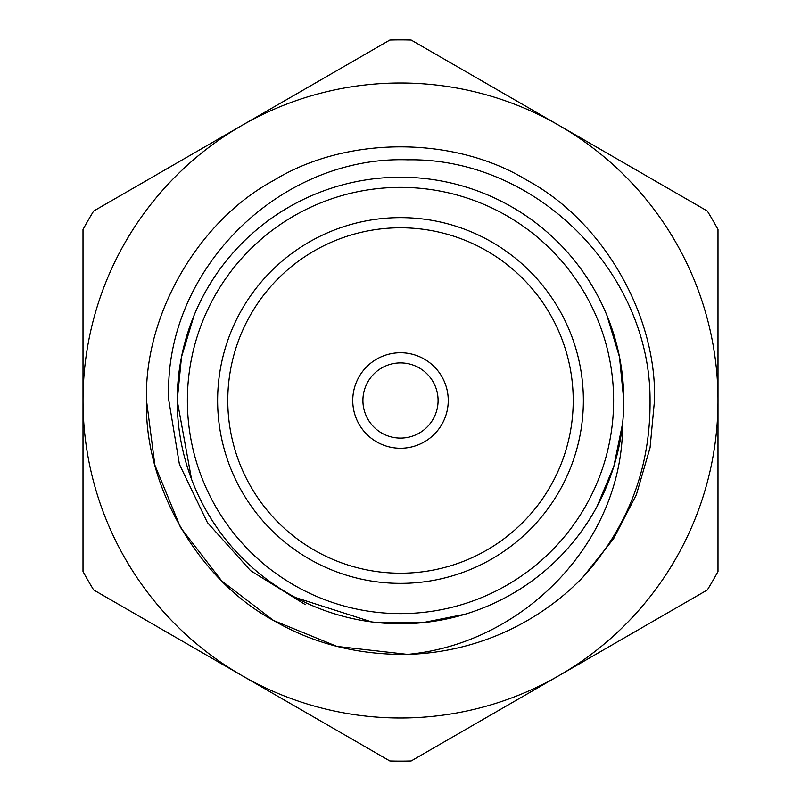 <?xml version="1.0" encoding="UTF-8"?>
<svg xmlns="http://www.w3.org/2000/svg" width="801" height="801" viewBox="0 0 801 801"><rect width="100%" height="100%" fill="white"/><g stroke="black" fill="none" stroke-linecap="round" stroke-linejoin="round"><path stroke-width="1.2" d="M559.248 125.537A317.496 317.496 0 0 0 83.004 400.5A317.496 317.496 0 0 0 559.248 675.463A317.496 317.496 0 0 0 559.248 125.537L411.173 40.05A360.61 360.61 0 0 0 389.827 40.05L93.677 211.033A360.61 360.61 0 0 0 83.004 229.517L83.004 571.483A360.61 360.61 0 0 0 93.677 589.967L389.827 760.95A360.61 360.61 0 0 0 411.173 760.95L707.323 589.967A360.61 360.61 0 0 0 717.996 571.483L717.996 229.517A360.61 360.61 0 0 0 707.323 211.033L516.074 100.616M597.015 506.522L613.836 466.352L622.567 423.589C623.649 541.466 523.694 643.774 407.539 654.397C358.167 655.048 313.491 643.744 273.501 620.465C198.207 579.884 144 485.997 146.503 400.5C144 315.003 198.207 221.116 273.501 180.535C346.292 135.619 454.708 135.619 527.499 180.535C602.793 221.116 657 315.003 654.497 400.5L650.072 447.679L636.394 494.658L613.596 538.723L582.828 577.331A253.997 253.997 0 0 1 407.539 654.397L336.991 646.427L273.501 620.465L221.717 580.915L180.535 527.499L154.863 465.121L146.503 400.5C144 315.003 198.207 221.116 273.501 180.535C346.292 135.619 454.708 135.619 527.499 180.535C602.793 221.116 657 315.003 654.497 400.5L650.072 447.679L636.394 494.658L613.596 538.723L582.828 577.331C628.114 527.088 650.532 468.144 650.062 400.5C650.572 272.52 536.199 157.497 407.699 159.82C278.958 155.464 162.493 271.439 168.831 400.5L179.404 464.29L207.399 522.562L250.553 570.632L305.381 604.665M654.497 400.5L650.072 447.679L636.394 494.658L613.596 538.723L582.828 577.331L613.596 538.723L636.394 494.658L650.072 447.679L654.497 400.5M407.539 654.397L400.5 654.497L407.539 654.397M194.202 315.053L181.517 356.946L177.211 400.5A223.289 223.289 0 0 1 400.5 177.211A223.289 223.289 0 0 1 623.789 400.5L619.483 356.946L606.798 315.053M177.211 400.5A223.289 223.289 0 0 1 400.5 177.211A223.289 223.289 0 0 1 623.789 400.5A223.289 223.289 0 0 1 400.5 623.789A223.289 223.289 0 0 1 177.211 400.5L191.539 479.208M295.379 597.496L371.574 621.896L379.163 622.757L422.708 622.667L465.401 614.147M217.622 400.5A182.878 182.878 0 0 0 400.5 583.378A182.878 182.878 0 0 0 583.378 400.5A182.878 182.878 0 0 0 400.5 217.622A182.878 182.878 0 0 0 217.622 400.5M227.784 400.5A172.716 172.716 0 0 0 400.5 573.216A172.716 172.716 0 0 0 573.216 400.5A172.716 172.716 0 0 0 400.5 227.784A172.716 172.716 0 0 0 227.784 400.5M352.75 400.5A47.75 47.75 0 0 0 400.5 448.25A47.75 47.75 0 0 0 448.25 400.5A47.75 47.75 0 0 0 400.5 352.75A47.75 47.75 0 0 0 352.75 400.5M362.913 400.5A37.587 37.587 0 0 0 400.5 438.087A37.587 37.587 0 0 0 438.087 400.5A37.587 37.587 0 0 0 400.5 362.913A37.587 37.587 0 0 0 362.913 400.5M613.626 400.5A213.126 213.126 0 0 0 400.5 187.374A213.126 213.126 0 0 0 187.374 400.5A213.126 213.126 0 0 0 400.5 613.626A213.126 213.126 0 0 0 613.626 400.5"/></g></svg>
